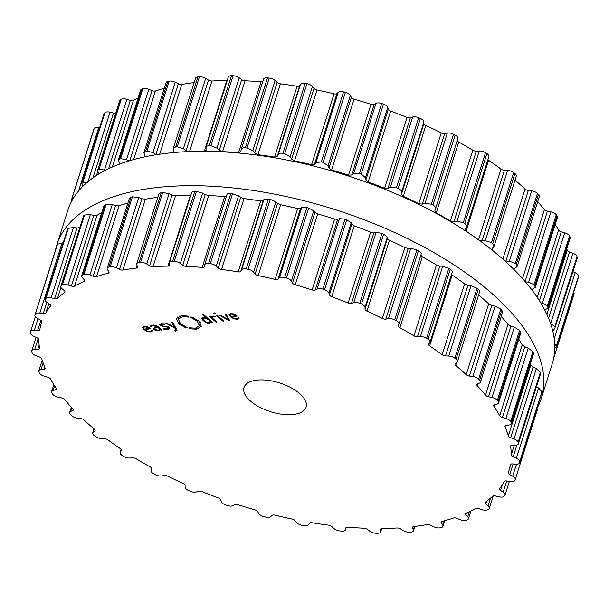 <?xml version="1.0" encoding="UTF-8"?>
<svg xmlns="http://www.w3.org/2000/svg" width="609" height="609" viewBox="0 0 609 609"><rect width="100%" height="100%" fill="white"/><g stroke="black" fill="none" stroke-linecap="round" stroke-linejoin="round"><path stroke-width="0.91" d="M552.15 364.144A254.09 117.72 -162.4 0 0 345.547 175.103A254.09 117.72 -162.4 0 0 67.759 210.486L56.85 244.856A254.09 117.72 -162.4 0 0 55.381 250.55A254.09 117.72 -162.4 0 1 56.85 244.856A254.09 117.72 -162.4 0 1 334.646 209.481A254.09 117.72 -162.4 0 1 541.241 398.514A254.09 117.72 -162.4 0 0 334.646 209.481A254.09 117.72 -162.4 0 0 56.85 244.856L67.759 210.486A254.09 117.72 -162.4 0 1 345.547 175.103A254.09 117.72 -162.4 0 1 552.15 364.144L541.241 398.514A254.09 117.72 -162.4 0 1 537.146 408.144A254.09 117.72 -162.4 0 0 541.241 398.514L552.15 364.144M574.036 294.078A5.694 2.642 -162.4 0 0 574.081 293.957A5.694 2.642 -162.4 0 0 573.648 292.312M578.314 277.514A5.694 2.642 -162.4 0 0 578.421 277.27A5.694 2.642 -162.4 0 0 578.474 277.011A254.09 117.72 -162.4 0 0 578.512 276.577A254.09 117.72 -162.4 0 0 578.55 276.136A5.694 2.642 -162.4 0 0 575.208 272.695L572.962 271.675M551.982 329.888C554.099 329.629 555.126 328.83 555.058 327.505L577.225 258.246A5.694 2.642 -162.4 0 0 577.248 257.554A254.09 117.72 -162.4 0 0 577.149 257.082A254.09 117.72 -162.4 0 0 577.043 256.61A5.694 2.642 -162.4 0 0 572.917 253.268L569.567 252.035A3.258 1.507 17.6 0 1 567.223 250.192A245.138 113.571 -162.4 0 0 566.789 248.761M544.712 309.935L547.963 308.116L570.169 238.119A5.694 2.642 -162.4 0 0 570.032 236.962A254.09 117.72 -162.4 0 0 569.788 236.467A254.09 117.72 -162.4 0 0 569.552 235.98A5.694 2.642 -162.4 0 0 564.741 232.821L561.3 231.831A3.258 1.507 17.6 0 1 558.59 230.095A245.138 113.571 -162.4 0 0 555.819 225.399A245.138 113.571 -162.4 0 0 555.195 224.409M531.657 289.579L535.212 287.418L557.425 217.375A5.694 2.642 -162.4 0 0 556.999 215.746A254.09 117.72 -162.4 0 0 556.626 215.243A254.09 117.72 -162.4 0 0 556.253 214.749A5.694 2.642 -162.4 0 0 550.886 211.856L547.438 211.133A3.258 1.507 17.6 0 1 544.423 209.549A245.138 113.571 -162.4 0 0 540.427 204.822A245.138 113.571 -162.4 0 0 537.671 201.739M513.653 269.224L517.087 266.635L539.323 196.54A5.694 2.642 -162.4 0 0 538.478 194.431A254.09 117.72 -162.4 0 0 537.983 193.936A254.09 117.72 -162.4 0 0 537.488 193.441A5.694 2.642 -162.4 0 0 531.68 190.883L528.315 190.45A3.258 1.507 17.6 0 1 525.072 189.056A245.138 113.571 -162.4 0 0 519.949 184.413A245.138 113.571 -162.4 0 0 515.008 180.157M491.394 249.538L494.036 246.28L516.287 176.123A5.694 2.642 -162.4 0 0 514.917 173.542A254.09 117.72 -162.4 0 0 514.308 173.063A254.09 117.72 -162.4 0 0 513.707 172.583A5.694 2.642 -162.4 0 0 507.617 170.421L504.412 170.292A3.258 1.507 17.6 0 1 501.017 169.112A245.138 113.571 -162.4 0 0 494.889 164.674A245.138 113.571 -162.4 0 0 488.555 160.289A3.258 1.507 17.6 0 1 487.908 159.741M485.495 152.692L463.304 222.643A254.09 117.72 17.6 0 1 464.012 223.092A254.09 117.72 17.6 0 1 464.713 223.541C466.585 224.911 467.141 226.175 466.387 227.332L488.905 156.62A5.694 2.642 -162.4 0 0 486.903 153.59A254.09 117.72 -162.4 0 0 486.203 153.141A254.09 117.72 -162.4 0 0 485.495 152.692A5.694 2.642 -162.4 0 0 479.268 150.979L476.307 151.146A3.258 1.507 17.6 0 1 472.85 150.225A245.138 113.571 -162.4 0 0 465.87 146.091A245.138 113.571 -162.4 0 0 458.729 142.034A3.258 1.507 17.6 0 1 457.245 140.359M435.542 208.796L457.823 138.54A5.694 2.642 -162.4 0 0 457.831 138.509A5.694 2.642 -162.4 0 0 455.121 135.076A254.09 117.72 -162.4 0 0 454.337 134.665A254.09 117.72 -162.4 0 0 453.56 134.254A5.694 2.642 -162.4 0 0 447.349 133.028L444.699 133.493A3.258 1.507 17.6 0 1 441.259 132.853A245.138 113.571 -162.4 0 0 433.608 129.123A245.138 113.571 -162.4 0 0 425.82 125.5A3.258 1.507 17.6 0 1 423.91 123.589L423.902 121.869A5.694 2.642 -162.4 0 0 420.355 118.443A254.09 117.72 -162.4 0 0 419.517 118.077A254.09 117.72 -162.4 0 0 418.672 117.72A5.694 2.642 -162.4 0 0 412.628 117.019L410.367 117.765A3.258 1.507 17.6 0 1 407.025 117.415A245.138 113.571 -162.4 0 0 398.887 114.188A245.138 113.571 -162.4 0 0 390.658 111.089A3.258 1.507 17.6 0 1 388.314 109.239L387.773 107.405A5.694 2.642 -162.4 0 0 383.457 104.101A254.09 117.72 -162.4 0 0 382.581 103.796A254.09 117.72 -162.4 0 0 381.706 103.5A5.694 2.642 -162.4 0 0 375.974 103.34L374.147 104.352A3.258 1.507 17.6 0 1 370.995 104.299A245.138 113.571 -162.4 0 0 362.561 101.657A245.138 113.571 -162.4 0 0 354.095 99.153A3.258 1.507 17.6 0 1 351.378 97.417L350.312 95.514A5.694 2.642 -162.4 0 0 345.349 92.416A254.09 117.72 -162.4 0 0 344.45 92.18A254.09 117.72 -162.4 0 0 343.552 91.944A5.694 2.642 -162.4 0 0 338.284 92.324L336.937 93.58A3.258 1.507 17.6 0 1 334.052 93.832A245.138 113.571 -162.4 0 0 325.541 91.83A245.138 113.571 -162.4 0 0 317.038 89.987A3.258 1.507 17.6 0 1 314.016 88.404L312.447 86.486A5.694 2.642 -162.4 0 0 306.951 83.661A254.09 117.72 -162.4 0 0 306.061 83.502A254.09 117.72 -162.4 0 0 305.17 83.334A5.694 2.642 -162.4 0 0 300.488 84.248L299.658 85.717A3.258 1.507 17.6 0 1 297.101 86.265A245.138 113.571 -162.4 0 0 288.719 84.963A245.138 113.571 -162.4 0 0 280.391 83.821A3.258 1.507 17.6 0 1 277.148 82.421L275.116 80.533A5.694 2.642 -162.4 0 0 269.224 78.066A254.09 117.72 -162.4 0 0 268.363 77.975A254.09 117.72 -162.4 0 0 267.496 77.883A5.694 2.642 -162.4 0 0 263.56 79.162A5.694 2.642 -162.4 0 0 263.522 79.315M262.814 81.507A3.258 1.507 17.6 0 1 261.063 81.789A245.138 113.571 -162.4 0 0 253.017 81.21A245.138 113.571 -162.4 0 0 245.069 80.799A3.258 1.507 17.6 0 1 241.674 79.627L239.23 77.815A5.694 2.642 -162.4 0 0 233.087 75.76A254.09 117.72 -162.4 0 0 232.273 75.744A254.09 117.72 -162.4 0 0 231.458 75.729A5.694 2.642 -162.4 0 0 228.322 77.061L206.055 147.264L206.063 150.461M227.241 80.479A3.258 1.507 17.6 0 1 226.814 80.51A245.138 113.571 -162.4 0 0 219.301 80.67A245.138 113.571 -162.4 0 0 211.932 81.005A3.258 1.507 17.6 0 1 208.468 80.084L205.675 78.394A5.694 2.642 -162.4 0 0 199.44 76.795A254.09 117.72 -162.4 0 0 198.686 76.863A254.09 117.72 -162.4 0 0 197.94 76.924A5.694 2.642 -162.4 0 0 195.558 78.226L173.314 148.368L173.999 152.547M194.18 82.58A245.138 113.571 -162.4 0 0 188.409 83.357A245.138 113.571 -162.4 0 0 181.802 84.423A3.258 1.507 17.6 0 1 178.361 83.783L175.278 82.253A5.694 2.642 -162.4 0 0 169.096 81.157A254.09 117.72 -162.4 0 0 168.434 81.301A254.09 117.72 -162.4 0 0 167.772 81.439A5.694 2.642 -162.4 0 0 166.074 82.641L143.838 152.714L145.307 156.741M164.27 88.313A245.138 113.571 -162.4 0 0 161.103 89.203A245.138 113.571 -162.4 0 0 155.417 90.977A3.258 1.507 17.6 0 1 152.075 90.627L148.794 89.295A5.694 2.642 -162.4 0 0 142.818 88.731A254.09 117.72 -162.4 0 0 142.255 88.944A254.09 117.72 -162.4 0 0 141.699 89.165A5.694 2.642 -162.4 0 0 140.58 90.185L118.367 160.213L120.049 163.897M138.083 98.057A245.138 113.571 -162.4 0 0 138.053 98.064A245.138 113.571 -162.4 0 0 133.424 100.508A3.258 1.507 17.6 0 1 130.273 100.455L126.862 99.358A5.694 2.642 -162.4 0 0 121.237 99.336A254.09 117.72 -162.4 0 0 120.795 99.617A254.09 117.72 -162.4 0 0 120.361 99.899A5.694 2.642 -162.4 0 0 119.714 100.683L97.516 170.672L99.023 173.862M115.786 113.084A3.258 1.507 17.6 0 1 113.487 113.023L110.031 112.185A5.694 2.642 -162.4 0 0 104.9 112.703A254.09 117.72 -162.4 0 0 104.588 113.046A254.09 117.72 -162.4 0 0 104.276 113.388A5.694 2.642 -162.4 0 0 103.994 113.868L81.804 183.834L82.778 186.392M99.64 127.608L98.719 127.456A5.694 2.642 -162.4 0 0 94.205 128.507A254.09 117.72 -162.4 0 0 94.022 128.902A254.09 117.72 -162.4 0 0 93.847 129.298A5.694 2.642 -162.4 0 0 93.801 129.428A5.694 2.642 -162.4 0 0 93.771 129.557M93.847 129.298L71.611 199.379L71.854 200.856M71.656 199.25A254.09 117.72 17.6 0 1 71.832 198.854A254.09 117.72 17.6 0 1 72.014 198.458L73.834 197.491M104.276 113.388L81.804 183.834M82.086 183.339A254.09 117.72 17.6 0 1 82.398 182.997A254.09 117.72 17.6 0 1 82.71 182.654L87.726 182.502M120.361 99.899L97.516 170.672M98.171 169.85A254.09 117.72 17.6 0 1 98.605 169.568A254.09 117.72 17.6 0 1 99.054 169.287L105.684 170.162M141.699 89.165L119.509 159.116L118.367 160.213M119.509 159.116A254.09 117.72 17.6 0 1 120.064 158.896A254.09 117.72 17.6 0 1 120.628 158.683L126.489 159.611L128.956 160.905M167.772 81.439L145.589 151.39L143.838 152.714M145.589 151.39A254.09 117.72 17.6 0 1 146.244 151.253A254.09 117.72 17.6 0 1 146.906 151.108L152.973 152.57L156.422 154.701M197.94 76.924L175.75 146.883L173.314 148.368M175.75 146.883A254.09 117.72 17.6 0 1 176.496 146.815A254.09 117.72 17.6 0 1 177.249 146.746L183.37 148.71L187.838 151.633M206.108 150.073L204.342 151.359M231.458 75.729L209.268 145.688C207.014 145.795 205.911 146.548 205.971 147.957M209.268 145.688A254.09 117.72 17.6 0 1 210.082 145.696A254.09 117.72 17.6 0 1 210.897 145.711L216.926 148.132L219.263 150.278L222.589 151.656A245.138 113.571 17.6 0 1 230.537 152.06A245.138 113.571 17.6 0 1 238.583 152.646L240.783 151.717M240.806 151.611L241.21 149.631C241.514 148.314 242.877 147.721 245.305 147.835A254.09 117.72 17.6 0 1 246.173 147.926A254.09 117.72 17.6 0 1 247.033 148.017L252.811 150.849L254.737 153.072L257.919 154.671A245.138 113.571 17.6 0 1 266.24 155.813A245.138 113.571 17.6 0 1 274.629 157.122L277.247 156.376L278.184 154.572C278.846 153.369 280.444 152.943 282.979 153.285A254.09 117.72 17.6 0 1 283.87 153.453A254.09 117.72 17.6 0 1 284.761 153.62L290.143 156.802L291.604 159.056L294.558 160.845A245.138 113.571 17.6 0 1 303.061 162.687A245.138 113.571 17.6 0 1 311.572 164.689L314.526 164.24L315.98 162.641L321.369 161.895A254.09 117.72 17.6 0 1 322.26 162.131A254.09 117.72 17.6 0 1 323.158 162.367L328.007 165.831L328.967 168.069L331.616 170.01A245.138 113.571 17.6 0 1 340.088 172.507A245.138 113.571 17.6 0 1 348.515 175.156L351.736 175.004L353.669 173.656L359.516 173.451A254.09 117.72 17.6 0 1 360.391 173.755A254.09 117.72 17.6 0 1 361.266 174.052L365.461 177.721L365.902 179.891L368.179 181.939A245.138 113.571 17.6 0 1 376.408 185.045A245.138 113.571 17.6 0 1 384.545 188.272L387.956 188.417L390.323 187.336L396.482 187.671A254.09 117.72 17.6 0 1 397.327 188.029A254.09 117.72 17.6 0 1 398.164 188.394C400.494 189.536 401.636 190.8 401.597 192.185L401.491 194.248L403.348 196.357A245.138 113.571 17.6 0 1 411.128 199.98A245.138 113.571 17.6 0 1 418.779 203.703L422.288 204.144L425.036 203.345L431.37 204.205A254.09 117.72 17.6 0 1 432.146 204.616A254.09 117.72 17.6 0 1 432.93 205.027C435.054 206.291 435.915 207.57 435.519 208.857L457.831 138.509M263.56 79.162L241.21 149.631M554.73 348.5L556.283 346.963A254.09 117.72 17.6 0 0 556.321 346.529A254.09 117.72 17.6 0 0 556.36 346.087L554.67 343.819M577.043 256.61L554.852 326.561A254.09 117.72 17.6 0 1 554.959 327.033A254.09 117.72 17.6 0 1 555.058 327.505L577.248 257.554M554.852 326.561L550.612 323.585L572.917 253.268M435.519 208.857L434.872 210.767L436.25 212.891A245.138 113.571 17.6 0 1 443.398 216.941A245.138 113.571 17.6 0 1 450.371 221.082L453.895 221.798L456.963 221.295L463.304 222.643M547.963 308.116L547.841 306.913A254.09 117.72 17.6 0 0 547.598 306.418A254.09 117.72 17.6 0 0 547.362 305.931L542.436 303.137L540.723 302.825M466.387 227.332L465.215 229.045L466.083 231.138A245.138 113.571 17.6 0 1 472.417 235.523A245.138 113.571 17.6 0 1 472.713 235.736M504.412 170.292L482.001 240.943L479.443 240.479M482.001 240.943L485.304 240.738L491.516 242.542A254.09 117.72 17.6 0 1 492.118 243.014A254.09 117.72 17.6 0 1 492.727 243.493L494.036 246.28M535.212 287.418L534.809 285.697A254.09 117.72 17.6 0 0 534.436 285.202A254.09 117.72 17.6 0 0 534.063 284.7L528.574 282.173L525.384 281.83M528.315 190.45L505.904 261.101L504.952 260.995M505.904 261.101L509.375 261.2L515.298 263.392A254.09 117.72 17.6 0 1 515.793 263.887A254.09 117.72 17.6 0 1 516.287 264.382L517.087 266.635M255.734 380.267A32.551 15.08 17.6 0 1 290.82 387.621A32.551 15.08 17.6 0 1 306.091 407.155A32.551 15.08 17.6 0 1 270.495 411.684A32.551 15.08 17.6 0 1 244.026 387.469A32.551 15.08 17.6 0 1 255.734 380.267M71.017 415.064A254.09 117.72 -162.4 0 0 71.512 415.559A5.694 2.642 -162.4 0 0 77.32 418.117L80.685 418.55A3.258 1.507 17.6 0 1 83.928 419.944A245.138 113.571 -162.4 0 0 89.051 424.587A245.138 113.571 -162.4 0 0 94.418 429.2A3.258 1.507 17.6 0 1 95.126 430.609A3.258 1.507 17.6 0 1 94.814 431.012L93.246 432.169A5.694 2.642 -162.4 0 0 92.713 432.877A5.694 2.642 -162.4 0 0 94.083 435.458A254.09 117.72 -162.4 0 0 94.692 435.937A254.09 117.72 -162.4 0 0 95.293 436.417A5.694 2.642 -162.4 0 0 101.383 438.579L104.588 438.708A3.258 1.507 17.6 0 1 107.983 439.888A245.138 113.571 -162.4 0 0 114.111 444.326A245.138 113.571 -162.4 0 0 120.445 448.711A3.258 1.507 17.6 0 1 121.495 450.378A3.258 1.507 17.6 0 1 121.374 450.607L120.308 451.985A5.694 2.642 -162.4 0 0 120.095 452.38A5.694 2.642 -162.4 0 0 122.097 455.41A254.09 117.72 -162.4 0 0 122.797 455.859A254.09 117.72 -162.4 0 0 123.505 456.308A5.694 2.642 -162.4 0 0 129.732 458.021L132.693 457.854A3.258 1.507 17.6 0 1 136.15 458.775A245.138 113.571 -162.4 0 0 143.13 462.909A245.138 113.571 -162.4 0 0 150.271 466.966A3.258 1.507 17.6 0 1 151.717 468.877A3.258 1.507 17.6 0 1 151.717 468.892L151.177 470.46A5.694 2.642 -162.4 0 0 151.169 470.491A5.694 2.642 -162.4 0 0 153.879 473.924A254.09 117.72 -162.4 0 0 154.663 474.335A254.09 117.72 -162.4 0 0 155.44 474.746A5.694 2.642 -162.4 0 0 161.651 475.972L164.301 475.507A3.258 1.507 17.6 0 1 167.741 476.147A245.138 113.571 -162.4 0 0 175.392 479.877A245.138 113.571 -162.4 0 0 183.18 483.5A3.258 1.507 17.6 0 1 185.09 485.411L185.098 487.131A5.694 2.642 -162.4 0 0 188.645 490.557A254.09 117.72 -162.4 0 0 189.483 490.923A254.09 117.72 -162.4 0 0 190.328 491.28A5.694 2.642 -162.4 0 0 196.372 491.981L198.633 491.235A3.258 1.507 17.6 0 1 201.975 491.585A245.138 113.571 -162.4 0 0 210.113 494.812A245.138 113.571 -162.4 0 0 218.342 497.911A3.258 1.507 17.6 0 1 220.686 499.761L221.227 501.595A5.694 2.642 -162.4 0 0 225.543 504.899A254.09 117.72 -162.4 0 0 226.419 505.204A254.09 117.72 -162.4 0 0 227.294 505.5A5.694 2.642 -162.4 0 0 233.026 505.66L234.853 504.648A3.258 1.507 17.6 0 1 238.005 504.701A245.138 113.571 -162.4 0 0 246.439 507.343A245.138 113.571 -162.4 0 0 254.905 509.847A3.258 1.507 17.6 0 1 257.622 511.583L258.688 513.486A5.694 2.642 -162.4 0 0 263.651 516.584A254.09 117.72 -162.4 0 0 264.55 516.82A254.09 117.72 -162.4 0 0 265.448 517.056A5.694 2.642 -162.4 0 0 270.716 516.676L272.063 515.42A3.258 1.507 17.6 0 1 274.948 515.168A245.138 113.571 -162.4 0 0 283.459 517.17A245.138 113.571 -162.4 0 0 291.962 519.013A3.258 1.507 17.6 0 1 294.984 520.596L296.553 522.514A5.694 2.642 -162.4 0 0 302.049 525.339A254.09 117.72 -162.4 0 0 302.939 525.498A254.09 117.72 -162.4 0 0 303.83 525.666A5.694 2.642 -162.4 0 0 308.512 524.752L309.342 523.283A3.258 1.507 17.6 0 1 311.899 522.735A245.138 113.571 -162.4 0 0 320.281 524.037A245.138 113.571 -162.4 0 0 328.609 525.179A3.258 1.507 17.6 0 1 331.852 526.579L333.884 528.467A5.694 2.642 -162.4 0 0 339.776 530.934A254.09 117.72 -162.4 0 0 340.637 531.025A254.09 117.72 -162.4 0 0 341.504 531.117A5.694 2.642 -162.4 0 0 345.44 529.838A5.694 2.642 -162.4 0 0 345.478 529.685L345.783 528.041A3.258 1.507 17.6 0 1 345.798 527.95A3.258 1.507 17.6 0 1 347.937 527.211A245.138 113.571 -162.4 0 0 355.983 527.79A245.138 113.571 -162.4 0 0 363.931 528.201A3.258 1.507 17.6 0 1 367.326 529.373L369.77 531.185A5.694 2.642 -162.4 0 0 375.913 533.24A254.09 117.72 -162.4 0 0 376.727 533.256A254.09 117.72 -162.4 0 0 377.542 533.271A5.694 2.642 -162.4 0 0 380.678 531.939A5.694 2.642 -162.4 0 0 380.716 531.36L380.473 529.579A3.258 1.507 17.6 0 1 380.503 529.251A3.258 1.507 17.6 0 1 382.186 528.49A245.138 113.571 -162.4 0 0 389.699 528.33A245.138 113.571 -162.4 0 0 397.068 527.995A3.258 1.507 17.6 0 1 400.532 528.916L403.325 530.606A5.694 2.642 -162.4 0 0 409.56 532.205A254.09 117.72 -162.4 0 0 410.314 532.137A254.09 117.72 -162.4 0 0 411.06 532.076A5.694 2.642 -162.4 0 0 413.442 530.774A5.694 2.642 -162.4 0 0 413.359 529.739L412.575 527.866A3.258 1.507 17.6 0 1 412.529 527.272A3.258 1.507 17.6 0 1 413.793 526.541A245.138 113.571 -162.4 0 0 420.591 525.643A245.138 113.571 -162.4 0 0 427.198 524.577A3.258 1.507 17.6 0 1 430.639 525.217L433.722 526.747A5.694 2.642 -162.4 0 0 439.904 527.843A254.09 117.72 -162.4 0 0 440.566 527.698A254.09 117.72 -162.4 0 0 441.228 527.561A5.694 2.642 -162.4 0 0 442.926 526.359A5.694 2.642 -162.4 0 0 442.583 524.851L441.289 522.941A3.258 1.507 17.6 0 1 441.091 522.073A3.258 1.507 17.6 0 1 441.982 521.411A245.138 113.571 -162.4 0 0 447.897 519.797A245.138 113.571 -162.4 0 0 453.583 518.023A3.258 1.507 17.6 0 1 456.925 518.373L460.206 519.705A5.694 2.642 -162.4 0 0 466.182 520.269A254.09 117.72 -162.4 0 0 466.745 520.056A254.09 117.72 -162.4 0 0 467.301 519.835A5.694 2.642 -162.4 0 0 468.42 518.815A5.694 2.642 -162.4 0 0 467.689 516.828L465.908 514.917A3.258 1.507 17.6 0 1 465.497 513.775A3.258 1.507 17.6 0 1 466.06 513.22A245.138 113.571 -162.4 0 0 470.947 510.936A245.138 113.571 -162.4 0 0 475.576 508.492A3.258 1.507 17.6 0 1 478.727 508.545L482.138 509.642A5.694 2.642 -162.4 0 0 487.763 509.664A254.09 117.72 -162.4 0 0 488.205 509.383A254.09 117.72 -162.4 0 0 488.639 509.101A5.694 2.642 -162.4 0 0 489.286 508.317A5.694 2.642 -162.4 0 0 488.053 505.858L485.83 503.993A3.258 1.507 17.6 0 1 485.129 502.592A3.258 1.507 17.6 0 1 485.442 502.181A245.138 113.571 -162.4 0 0 489.172 499.273A245.138 113.571 -162.4 0 0 492.628 496.228A3.258 1.507 17.6 0 1 495.513 495.977L498.969 496.815A5.694 2.642 -162.4 0 0 504.1 496.297A254.09 117.72 -162.4 0 0 504.412 495.954A254.09 117.72 -162.4 0 0 504.724 495.612A5.694 2.642 -162.4 0 0 505.006 495.132A5.694 2.642 -162.4 0 0 503.171 492.217L500.568 490.451A3.258 1.507 17.6 0 1 499.517 488.783A3.258 1.507 17.6 0 1 499.639 488.555A245.138 113.571 -162.4 0 0 502.128 485.099A245.138 113.571 -162.4 0 0 504.321 481.529A3.258 1.507 17.6 0 1 506.871 480.981L510.281 481.544A5.694 2.642 -162.4 0 0 514.795 480.493A254.09 117.72 -162.4 0 0 514.978 480.098A254.09 117.72 -162.4 0 0 515.153 479.702A5.694 2.642 -162.4 0 0 515.199 479.572A5.694 2.642 -162.4 0 0 512.671 476.238L509.741 474.609A3.258 1.507 17.6 0 1 508.302 472.706A3.258 1.507 17.6 0 1 508.309 472.683A245.138 113.571 -162.4 0 0 508.721 471.435A245.138 113.571 -162.4 0 0 509.489 468.763A245.138 113.571 -162.4 0 0 510.372 464.751A3.258 1.507 17.6 0 1 510.388 464.667A3.258 1.507 17.6 0 1 512.527 463.921L515.808 464.187A5.694 2.642 -162.4 0 0 519.538 462.893A5.694 2.642 -162.4 0 0 519.591 462.634A254.09 117.72 -162.4 0 0 519.629 462.201A254.09 117.72 -162.4 0 0 519.667 461.759A5.694 2.642 -162.4 0 0 516.325 458.318L513.143 456.864A3.258 1.507 17.6 0 1 511.233 454.961A245.138 113.571 -162.4 0 0 511.08 450.675A245.138 113.571 -162.4 0 0 510.624 446.321A3.258 1.507 17.6 0 1 510.646 445.986A3.258 1.507 17.6 0 1 512.329 445.225L515.404 445.194A5.694 2.642 -162.4 0 0 518.335 443.87A5.694 2.642 -162.4 0 0 518.366 443.177A254.09 117.72 -162.4 0 0 518.267 442.705A254.09 117.72 -162.4 0 0 518.16 442.233A5.694 2.642 -162.4 0 0 514.034 438.891L510.685 437.658A3.258 1.507 17.6 0 1 508.34 435.816A245.138 113.571 -162.4 0 0 506.863 431.263A245.138 113.571 -162.4 0 0 505.082 426.681A3.258 1.507 17.6 0 1 505.028 426.079A3.258 1.507 17.6 0 1 506.292 425.348L509.086 425.021A5.694 2.642 -162.4 0 0 511.286 423.735A5.694 2.642 -162.4 0 0 511.149 422.585A254.09 117.72 -162.4 0 0 510.905 422.09A254.09 117.72 -162.4 0 0 510.669 421.603A5.694 2.642 -162.4 0 0 505.858 418.444L502.417 417.454A3.258 1.507 17.6 0 1 499.707 415.719A245.138 113.571 -162.4 0 0 496.929 411.022A245.138 113.571 -162.4 0 0 493.869 406.31A3.258 1.507 17.6 0 1 493.671 405.449A3.258 1.507 17.6 0 1 494.561 404.787L496.997 404.163A5.694 2.642 -162.4 0 0 498.543 402.998A5.694 2.642 -162.4 0 0 498.116 401.369A254.09 117.72 -162.4 0 0 497.743 400.867A254.09 117.72 -162.4 0 0 497.37 400.372A5.694 2.642 -162.4 0 0 492.003 397.479L488.555 396.756A3.258 1.507 17.6 0 1 485.54 395.172A245.138 113.571 -162.4 0 0 481.544 390.445A245.138 113.571 -162.4 0 0 477.273 385.725A3.258 1.507 17.6 0 1 476.855 384.591A3.258 1.507 17.6 0 1 477.418 384.035L479.45 383.13A5.694 2.642 -162.4 0 0 480.44 382.163A5.694 2.642 -162.4 0 0 479.595 380.054A254.09 117.72 -162.4 0 0 479.1 379.559A254.09 117.72 -162.4 0 0 478.605 379.064A5.694 2.642 -162.4 0 0 472.797 376.507L469.432 376.073A3.258 1.507 17.6 0 1 466.189 374.672A245.138 113.571 -162.4 0 0 461.066 370.036A245.138 113.571 -162.4 0 0 455.699 365.423A3.258 1.507 17.6 0 1 454.992 364.015A3.258 1.507 17.6 0 1 455.304 363.611L456.864 362.454A5.694 2.642 -162.4 0 0 457.405 361.746A5.694 2.642 -162.4 0 0 456.034 359.165A254.09 117.72 -162.4 0 0 455.425 358.686A254.09 117.72 -162.4 0 0 454.824 358.206A5.694 2.642 -162.4 0 0 448.734 356.044L445.529 355.907A3.258 1.507 17.6 0 1 442.134 354.735A245.138 113.571 -162.4 0 0 436.006 350.289A245.138 113.571 -162.4 0 0 429.672 345.912A3.258 1.507 17.6 0 1 428.622 344.245A3.258 1.507 17.6 0 1 428.744 344.016L429.809 342.639A5.694 2.642 -162.4 0 0 430.023 342.243A5.694 2.642 -162.4 0 0 428.02 339.213A254.09 117.72 -162.4 0 0 427.32 338.764A254.09 117.72 -162.4 0 0 426.612 338.315A5.694 2.642 -162.4 0 0 420.385 336.602L417.424 336.769A3.258 1.507 17.6 0 1 413.968 335.848A245.138 113.571 -162.4 0 0 406.987 331.707A245.138 113.571 -162.4 0 0 399.847 327.657A3.258 1.507 17.6 0 1 398.4 325.746A3.258 1.507 17.6 0 1 398.4 325.731L398.941 324.163A5.694 2.642 -162.4 0 0 398.948 324.133A5.694 2.642 -162.4 0 0 396.238 320.692A254.09 117.72 -162.4 0 0 395.454 320.281A254.09 117.72 -162.4 0 0 394.678 319.877A5.694 2.642 -162.4 0 0 388.458 318.652L385.817 319.116A3.258 1.507 17.6 0 1 382.376 318.469A245.138 113.571 -162.4 0 0 374.725 314.746A245.138 113.571 -162.4 0 0 366.938 311.123A3.258 1.507 17.6 0 1 365.027 309.212L365.019 307.492A5.694 2.642 -162.4 0 0 361.472 304.066A254.09 117.72 -162.4 0 0 360.635 303.701A254.09 117.72 -162.4 0 0 359.79 303.343A5.694 2.642 -162.4 0 0 353.745 302.643L351.484 303.389A3.258 1.507 17.6 0 1 348.142 303.038A245.138 113.571 -162.4 0 0 339.997 299.811A245.138 113.571 -162.4 0 0 331.776 296.712A3.258 1.507 17.6 0 1 329.431 294.863L328.89 293.028A5.694 2.642 -162.4 0 0 324.574 289.724A254.09 117.72 -162.4 0 0 323.699 289.42A254.09 117.72 -162.4 0 0 322.823 289.123A5.694 2.642 -162.4 0 0 317.091 288.963L315.264 289.975A3.258 1.507 17.6 0 1 312.113 289.922A245.138 113.571 -162.4 0 0 303.678 287.281A245.138 113.571 -162.4 0 0 295.213 284.776A3.258 1.507 17.6 0 1 292.495 283.04L291.429 281.137A5.694 2.642 -162.4 0 0 286.466 278.039A254.09 117.72 -162.4 0 0 285.568 277.803A254.09 117.72 -162.4 0 0 284.669 277.559A5.694 2.642 -162.4 0 0 279.402 277.948L278.054 279.204A3.258 1.507 17.6 0 1 275.169 279.455A245.138 113.571 -162.4 0 0 266.651 277.453A245.138 113.571 -162.4 0 0 258.155 275.611A3.258 1.507 17.6 0 1 255.133 274.02L253.565 272.101A5.694 2.642 -162.4 0 0 248.069 269.285A254.09 117.72 -162.4 0 0 247.178 269.117A254.09 117.72 -162.4 0 0 246.287 268.957A5.694 2.642 -162.4 0 0 241.606 269.871L240.776 271.34A3.258 1.507 17.6 0 1 238.218 271.888A245.138 113.571 -162.4 0 0 229.837 270.579A245.138 113.571 -162.4 0 0 221.509 269.444A3.258 1.507 17.6 0 1 218.266 268.044L216.233 266.156A5.694 2.642 -162.4 0 0 210.341 263.689A254.09 117.72 -162.4 0 0 209.481 263.598A254.09 117.72 -162.4 0 0 208.613 263.507A5.694 2.642 -162.4 0 0 204.677 264.786A5.694 2.642 -162.4 0 0 204.639 264.938L204.335 266.582A3.258 1.507 17.6 0 1 204.312 266.666A3.258 1.507 17.6 0 1 202.18 267.412A245.138 113.571 -162.4 0 0 194.134 266.833A245.138 113.571 -162.4 0 0 186.187 266.422A3.258 1.507 17.6 0 1 182.791 265.25L180.348 263.438A5.694 2.642 -162.4 0 0 174.204 261.383A254.09 117.72 -162.4 0 0 173.39 261.368A254.09 117.72 -162.4 0 0 172.575 261.352A5.694 2.642 -162.4 0 0 169.439 262.685A5.694 2.642 -162.4 0 0 169.401 263.263L169.645 265.037A3.258 1.507 17.6 0 1 169.614 265.372A3.258 1.507 17.6 0 1 167.932 266.133A245.138 113.571 -162.4 0 0 160.418 266.293A245.138 113.571 -162.4 0 0 153.049 266.628A3.258 1.507 17.6 0 1 149.586 265.707L146.792 264.017A5.694 2.642 -162.4 0 0 140.557 262.418A254.09 117.72 -162.4 0 0 139.804 262.487A254.09 117.72 -162.4 0 0 139.058 262.548A5.694 2.642 -162.4 0 0 136.675 263.849A5.694 2.642 -162.4 0 0 136.759 264.885L137.543 266.757A3.258 1.507 17.6 0 1 137.588 267.351A3.258 1.507 17.6 0 1 136.325 268.082A245.138 113.571 -162.4 0 0 129.527 268.98A245.138 113.571 -162.4 0 0 122.919 270.046A3.258 1.507 17.6 0 1 119.478 269.406L116.395 267.869A5.694 2.642 -162.4 0 0 110.214 266.78A254.09 117.72 -162.4 0 0 109.551 266.925A254.09 117.72 -162.4 0 0 108.889 267.062A5.694 2.642 -162.4 0 0 107.192 268.264A5.694 2.642 -162.4 0 0 107.534 269.772L108.828 271.683A3.258 1.507 17.6 0 1 109.019 272.55A3.258 1.507 17.6 0 1 108.136 273.213A245.138 113.571 -162.4 0 0 102.221 274.826A245.138 113.571 -162.4 0 0 96.534 276.6A3.258 1.507 17.6 0 1 93.192 276.25L89.911 274.918A5.694 2.642 -162.4 0 0 83.935 274.354A254.09 117.72 -162.4 0 0 83.372 274.568A254.09 117.72 -162.4 0 0 82.816 274.781A5.694 2.642 -162.4 0 0 81.697 275.808A5.694 2.642 -162.4 0 0 82.428 277.795L84.202 279.706A3.258 1.507 17.6 0 1 84.621 280.848A3.258 1.507 17.6 0 1 84.057 281.396A245.138 113.571 -162.4 0 0 79.17 283.687A245.138 113.571 -162.4 0 0 74.542 286.131A3.258 1.507 17.6 0 1 71.39 286.078L67.98 284.982A5.694 2.642 -162.4 0 0 62.354 284.959A254.09 117.72 -162.4 0 0 61.912 285.24A254.09 117.72 -162.4 0 0 61.479 285.522A5.694 2.642 -162.4 0 0 60.831 286.306A5.694 2.642 -162.4 0 0 62.065 288.765L64.288 290.63A3.258 1.507 17.6 0 1 64.988 292.031A3.258 1.507 17.6 0 1 64.676 292.442A245.138 113.571 -162.4 0 0 60.946 295.35A245.138 113.571 -162.4 0 0 57.49 298.395A3.258 1.507 17.6 0 1 54.604 298.646L51.148 297.809A5.694 2.642 -162.4 0 0 46.018 298.326A254.09 117.72 -162.4 0 0 45.705 298.669A254.09 117.72 -162.4 0 0 45.393 299.011A5.694 2.642 -162.4 0 0 45.112 299.491A5.694 2.642 -162.4 0 0 46.946 302.407L49.55 304.173A3.258 1.507 17.6 0 1 50.6 305.84A3.258 1.507 17.6 0 1 50.478 306.068A245.138 113.571 -162.4 0 0 47.989 309.524A245.138 113.571 -162.4 0 0 45.797 313.095A3.258 1.507 17.6 0 1 43.247 313.643L39.836 313.079A5.694 2.642 -162.4 0 0 35.322 314.13A254.09 117.72 -162.4 0 0 35.139 314.526A254.09 117.72 -162.4 0 0 34.964 314.922A5.694 2.642 -162.4 0 0 34.919 315.043A5.694 2.642 -162.4 0 0 37.446 318.385L40.377 320.014A3.258 1.507 17.6 0 1 41.815 321.917A3.258 1.507 17.6 0 1 41.808 321.94A245.138 113.571 -162.4 0 0 41.397 323.189A245.138 113.571 -162.4 0 0 40.628 325.853A245.138 113.571 -162.4 0 0 39.745 329.872A3.258 1.507 17.6 0 1 39.722 329.956A3.258 1.507 17.6 0 1 37.591 330.702L34.31 330.428A5.694 2.642 -162.4 0 0 30.579 331.73A5.694 2.642 -162.4 0 0 30.526 331.989A254.09 117.72 -162.4 0 0 30.488 332.423A254.09 117.72 -162.4 0 0 30.45 332.864A5.694 2.642 -162.4 0 0 33.792 336.305L36.974 337.751A3.258 1.507 17.6 0 1 38.885 339.662A245.138 113.571 -162.4 0 0 39.037 343.948A245.138 113.571 -162.4 0 0 39.494 348.302A3.258 1.507 17.6 0 1 39.463 348.637A3.258 1.507 17.6 0 1 37.788 349.399L34.713 349.429A5.694 2.642 -162.4 0 0 31.775 350.754A5.694 2.642 -162.4 0 0 31.752 351.446A254.09 117.72 -162.4 0 0 31.851 351.918A254.09 117.72 -162.4 0 0 31.957 352.39A5.694 2.642 -162.4 0 0 36.083 355.732L39.433 356.965A3.258 1.507 17.6 0 1 41.777 358.808A245.138 113.571 -162.4 0 0 43.254 363.352A245.138 113.571 -162.4 0 0 45.036 367.943A3.258 1.507 17.6 0 1 45.089 368.536A3.258 1.507 17.6 0 1 43.825 369.275L41.031 369.602A5.694 2.642 -162.4 0 0 38.831 370.881A5.694 2.642 -162.4 0 0 38.968 372.038A254.09 117.72 -162.4 0 0 39.212 372.533A254.09 117.72 -162.4 0 0 39.448 373.02A5.694 2.642 -162.4 0 0 44.259 376.179L47.7 377.169A3.258 1.507 17.6 0 1 50.41 378.905A245.138 113.571 -162.4 0 0 53.181 383.601A245.138 113.571 -162.4 0 0 56.249 388.314A3.258 1.507 17.6 0 1 56.447 389.174A3.258 1.507 17.6 0 1 55.556 389.836L53.12 390.46A5.694 2.642 -162.4 0 0 51.575 391.625A5.694 2.642 -162.4 0 0 52.001 393.254A254.09 117.72 -162.4 0 0 52.374 393.757A254.09 117.72 -162.4 0 0 52.747 394.251A5.694 2.642 -162.4 0 0 58.114 397.144L61.562 397.867A3.258 1.507 17.6 0 1 64.577 399.451A245.138 113.571 -162.4 0 0 68.573 404.178A245.138 113.571 -162.4 0 0 72.844 408.898A3.258 1.507 17.6 0 1 73.263 410.032A3.258 1.507 17.6 0 1 72.699 410.588L70.667 411.494A5.694 2.642 -162.4 0 0 69.677 412.46A5.694 2.642 -162.4 0 0 70.522 414.569A254.09 117.72 -162.4 0 0 71.017 415.064M236.688 318.682L234.077 318.416L231.565 316.886L237.206 316.056L233.787 313.924L230.59 313.566L229.045 314.663L230.567 316.886L233.848 318.872L237.236 319.223L238.652 318.766L239.2 317.944L238.172 317.692L236.688 318.682M238.149 317.753L237.731 318.355M219.43 315.287L228.679 320.395L229.517 320.273L226.19 314.297L225.254 314.434L228.314 319.649L220.367 315.15L219.43 315.287M217.558 315.561L216.697 315.683L222.985 321.232L223.846 321.103L217.558 315.561M214.657 312.897L213.599 313.056L214.421 313.78L215.479 313.627L214.657 312.897L214.421 313.78M212.32 317.441L213.356 316.703L215.38 316.916L215.517 316.398L212.967 316.155L211.833 316.558L211.506 317.304L210.676 316.573L209.816 316.695L216.104 322.245L216.964 322.115L213.081 318.697L212.32 317.441L212.701 316.2M209.648 323.265L211.171 322.131L211.978 322.846L212.838 322.717L203.551 314.526L202.69 314.655L206.497 318.012L203.208 317.586L201.769 318.355L202.142 319.542L205.073 322.131L207.121 323.075L209.648 323.265L209.884 322.542M211.133 322.488L211.392 321.445M190.838 316.992L192.208 317.213L198.816 320.989L201.305 326.333L196.578 329.233L189.003 328.731L190.267 328.746L188.988 327.764L195.398 328.19L199.394 325.731L197.286 321.217L190.693 317.38L190.838 316.992M182.365 316.703L178.368 319.154L180.477 323.676L187.07 327.505L185.555 327.68L178.947 323.904L176.45 318.56L181.185 315.652L188.744 316.155L187.496 316.147L188.775 317.122L182.365 316.703L182.746 315.515M176.313 328.83L175.971 329.903L174.89 330.603L175.826 331.075L176.892 329.872L172.606 322.153L171.662 322.29L174.73 327.505L166.782 323.006L165.838 323.143L175.088 328.259L176.009 330.185L176.397 328.974M177.006 330.481L176.892 329.872M167.78 329.408L169.736 328.464L169.157 327.284L161.035 325.609L160.616 324.825L161.887 324.232L164.696 324.369L164.826 323.897L161.316 323.729L159.619 324.582L160.19 325.731L168.32 327.406L168.739 328.213L167.155 328.898L163.73 328.609L163.6 329.096L167.78 329.408L168 328.715M153.384 328.289L153.978 329.583L155.79 330.573L158.759 330.733L160.525 329.751L162.009 330.177L157.701 326.378L155.417 325.145L151.017 325.442L150.598 326.295L151.641 326.569L151.907 325.899L153.08 325.541L157.617 327.185L153.346 328.388M151.641 326.569L152.174 325.077M151.017 325.442L150.598 326.295L150.811 325.609M160.502 329.827L160.746 329.058M150.096 331.387L147.485 331.113L144.972 329.583L150.613 328.761L147.195 326.622L143.998 326.264L142.453 327.36L143.975 329.583L147.256 331.57L150.644 331.92L152.06 331.463L152.608 330.641L151.572 330.39L150.096 331.387M151.557 330.459L151.139 331.052M63.085 242.824L57.512 244.179A254.09 117.72 17.6 0 0 57.33 244.574A254.09 117.72 17.6 0 0 57.155 244.97L57.079 245.221M79.969 227.538L77.016 227.994L73.461 227.484L68.208 228.375A254.09 117.72 17.6 0 0 67.896 228.718A254.09 117.72 17.6 0 0 67.584 229.06L45.112 299.491M101.68 212.823A245.138 113.571 17.6 0 0 101.65 212.838A245.138 113.571 17.6 0 0 97.021 215.274L93.809 215.426L90.284 214.657L84.544 215.007A254.09 117.72 17.6 0 0 84.103 215.289A254.09 117.72 17.6 0 0 83.669 215.571L60.831 286.306M127.867 203.079A245.138 113.571 17.6 0 0 124.7 203.969A245.138 113.571 17.6 0 0 119.014 205.743L115.611 205.598L112.216 204.601L106.126 204.403A254.09 117.72 17.6 0 0 105.563 204.616A254.09 117.72 17.6 0 0 105.007 204.83L103.911 205.781L81.697 275.808M157.777 197.346A245.138 113.571 17.6 0 0 152.006 198.123A245.138 113.571 17.6 0 0 145.399 199.189L141.889 198.755L138.707 197.552L132.404 196.829A254.09 117.72 17.6 0 0 131.742 196.966A254.09 117.72 17.6 0 0 131.08 197.11L129.42 198.184L107.192 268.264M190.83 195.253L190.411 195.276A245.138 113.571 17.6 0 0 182.898 195.436A245.138 113.571 17.6 0 0 175.529 195.771L172.004 195.055L169.096 193.692L162.748 192.467A254.09 117.72 17.6 0 0 161.994 192.535A254.09 117.72 17.6 0 0 161.248 192.596L158.926 193.708L136.675 263.849M226.746 195.931L224.66 196.555A245.138 113.571 17.6 0 0 216.606 195.976A245.138 113.571 17.6 0 0 208.666 195.565L205.203 194.598L202.652 193.122L196.395 191.432A254.09 117.72 17.6 0 0 195.58 191.416A254.09 117.72 17.6 0 0 194.766 191.401C192.52 191.47 191.5 191.98 191.706 192.946M398.948 324.133L421.253 253.824C421.504 253.001 420.568 251.974 418.429 250.741A254.09 117.72 17.6 0 0 417.645 250.329A254.09 117.72 17.6 0 0 416.868 249.926L410.771 248.335L408.228 248.464L404.848 247.619A245.138 113.571 17.6 0 0 397.197 243.889A245.138 113.571 17.6 0 0 389.417 240.266L387.438 238.561L387.332 237.175L383.662 234.107A254.09 117.72 17.6 0 0 382.817 233.749A254.09 117.72 17.6 0 0 381.98 233.384L376.05 232.326L373.896 232.737L370.622 232.181A245.138 113.571 17.6 0 0 362.477 228.954A245.138 113.571 17.6 0 0 354.248 225.855L351.842 224.211L351.195 222.711L346.765 219.773A254.09 117.72 17.6 0 0 345.889 219.468A254.09 117.72 17.6 0 0 345.006 219.164L339.396 218.639L337.675 219.324L334.585 219.073A245.138 113.571 17.6 0 0 326.158 216.423A245.138 113.571 17.6 0 0 317.685 213.919L314.906 212.381L313.734 210.821L308.656 208.088A254.09 117.72 17.6 0 0 307.758 207.844A254.09 117.72 17.6 0 0 306.86 207.608L301.706 207.631L300.465 208.552L297.641 208.598A245.138 113.571 17.6 0 0 289.13 206.596A245.138 113.571 17.6 0 0 280.627 204.753L277.544 203.368L275.869 201.785L270.259 199.333A254.09 117.72 17.6 0 0 269.368 199.166A254.09 117.72 17.6 0 0 268.478 199.006L263.91 199.554L263.187 200.688L260.698 201.031A245.138 113.571 17.6 0 0 252.309 199.729A245.138 113.571 17.6 0 0 243.988 198.587L240.677 197.392L238.538 195.839L232.531 193.738A254.09 117.72 17.6 0 0 231.671 193.647A254.09 117.72 17.6 0 0 230.803 193.555C228.39 193.396 227.104 193.753 226.944 194.621L204.677 264.786M537.344 409.75L536.986 407.878M541.622 393.17L519.591 462.634M536.46 386.738L538.63 387.994L541.858 391.808A254.09 117.72 17.6 0 1 541.82 392.249A254.09 117.72 17.6 0 1 541.782 392.683M518.335 443.87L540.533 373.896L518.366 443.177M530.386 363.527A245.138 113.571 17.6 0 1 530.82 364.958L533.096 367.006L536.339 368.574L540.35 372.282A254.09 117.72 17.6 0 1 540.457 372.754A254.09 117.72 17.6 0 1 540.556 373.218M452.114 272.314C452.731 271.606 452.091 270.586 450.211 269.262A254.09 117.72 17.6 0 0 449.511 268.813A254.09 117.72 17.6 0 0 448.803 268.363L442.69 266.285L439.843 266.118L436.44 264.991A245.138 113.571 17.6 0 0 429.467 260.858A245.138 113.571 17.6 0 0 422.319 256.8L420.819 255.08M511.286 423.735L533.492 353.738L533.339 352.626L511.149 422.585M518.792 339.183A245.138 113.571 17.6 0 1 519.408 340.172A245.138 113.571 17.6 0 1 522.179 344.861L524.829 346.803L528.163 348.127L532.86 351.652A254.09 117.72 17.6 0 1 533.096 352.139A254.09 117.72 17.6 0 1 533.339 352.626M479.176 292.137C480.128 291.574 479.808 290.6 478.225 289.214A254.09 117.72 17.6 0 0 477.616 288.735A254.09 117.72 17.6 0 0 477.014 288.255L471.039 285.728L467.94 285.256L464.614 283.885A245.138 113.571 17.6 0 0 458.486 279.44A245.138 113.571 17.6 0 0 452.152 275.055L451.497 274.522M498.543 402.998L520.764 332.956L520.307 331.418L498.116 401.369M501.26 316.513A245.138 113.571 17.6 0 1 504.016 319.588A245.138 113.571 17.6 0 1 508.013 324.315L510.966 326.104L514.308 327.155L519.561 330.421A254.09 117.72 17.6 0 1 519.934 330.915A254.09 117.72 17.6 0 1 520.307 331.418M478.598 294.923A245.138 113.571 17.6 0 1 483.538 299.179A245.138 113.571 17.6 0 1 488.669 303.822L466.189 374.672M480.44 382.163L502.676 312.067L501.786 310.103A254.09 117.72 17.6 0 0 501.291 309.608A254.09 117.72 17.6 0 0 500.796 309.113L495.109 306.19L491.851 305.421L488.669 303.822M231.747 316.307L231.565 316.886M229.007 319.352L228.679 320.395M228.626 318.667L228.314 319.649M223.206 320.54L222.985 321.232M216.317 321.552L216.104 322.245M212.198 322.153L211.978 322.846M206.717 317.319L206.497 318.012M191.964 317.388L191.835 317.791M190.48 328.068L190.267 328.746M199.661 324.901L201.198 324.148M177.798 316.84L178.627 318.332M185.844 326.789L185.555 327.68M185.897 326.812L185.692 327.459M187.047 327.505L186.925 327.901M175.034 326.531L174.73 327.505M175.415 327.216L175.088 328.259M175.689 330.451L175.476 331.121M163.752 328.616L163.6 329.096M161.37 329.606L161.149 330.299M157.83 326.493L157.617 327.185M145.155 329.012L144.972 329.583M236.01 315.081L235.812 315.713L231.032 316.414L230.133 315.325L230.423 313.597M230.133 315.325L231.176 314.084L234.336 314.708L235.812 315.713M210.569 320.715L209.184 322.732L206.459 322.283L204.259 320.745L202.85 319.093L203.916 318.088L206.634 318.537L208.834 320.075L210.28 322.146L210.699 320.829M202.85 319.093L203.17 317.586M155.805 327.444L155.622 328.023L158.15 327.657L158.964 328.365L159.703 329.492L158.165 330.215L154.823 329.446L154.359 328.601L155.813 327.444M159.71 329.484L160.038 328.441L159.703 329.492M158.37 326.964L158.15 327.657M149.418 327.787L149.22 328.411L144.44 329.111L143.534 328.023L143.831 326.295M143.534 328.023L144.584 326.789L147.743 327.406L149.22 328.411M94.205 128.507L72.014 198.458M98.719 127.456L78.561 191.005M104.9 112.703L82.71 182.654M110.031 112.185L88 181.649M113.487 113.023L92.918 177.866M97.607 171.936L96.496 175.445M121.237 99.336L99.054 169.287M126.862 99.358L104.558 169.675M130.273 100.455L108.623 168.708M133.424 100.508L112.33 167.011M142.818 88.731L120.628 158.683M148.794 89.295L126.489 159.611M152.075 90.627L129.869 160.631M155.417 90.977L133.668 159.543M169.096 81.157L146.906 151.108M175.278 82.253L152.973 152.57M178.361 83.783L155.95 154.435M181.802 84.423L159.665 154.214M173.626 150.514L172.948 152.646M199.44 76.795L177.249 146.746M205.675 78.394L183.37 148.71M208.468 80.084L186.057 150.735M211.932 81.005L189.551 151.565M226.814 80.51L204.35 151.329M233.087 75.76L210.897 145.711M239.23 77.815L216.926 148.132M241.674 79.627L219.263 150.278M245.069 80.799L222.589 151.656M261.063 81.789L238.583 152.646M267.496 77.883L245.305 147.835M269.224 78.066L247.033 148.017M275.116 80.533L252.811 150.849M277.148 82.421L254.737 153.072M280.391 83.821L257.919 154.671M297.101 86.265L274.629 157.122M299.658 85.717L277.247 156.376M300.488 84.248L278.184 154.572M305.17 83.334L282.979 153.285M306.951 83.661L284.761 153.62M312.447 86.486L290.143 156.802M314.016 88.404L291.604 159.056M317.038 89.987L294.558 160.845M334.052 93.832L311.572 164.689M336.937 93.58L314.526 164.24M338.284 92.324L315.98 162.641M343.552 91.944L321.369 161.895M345.349 92.416L323.158 162.367M350.312 95.514L328.007 165.831M351.378 97.417L328.967 168.069M354.095 99.153L331.616 170.01M370.995 104.299L348.515 175.156M374.147 104.352L351.736 175.004M375.974 103.34L353.669 173.656M381.706 103.5L359.516 173.451M383.457 104.101L361.266 174.052M387.773 107.405L365.461 177.721M388.314 109.239L365.902 179.891M390.658 111.089L368.179 181.939M407.025 117.415L384.545 188.272M410.367 117.765L387.956 188.417M412.628 117.019L390.323 187.336M578.474 277.011L556.283 346.963M418.672 117.72L396.482 187.671M578.55 276.136L556.36 346.087M420.355 118.443L398.164 188.394M575.208 272.695L554.22 338.848M423.902 121.869L401.597 192.185M553.543 329.522L552.896 331.555M423.91 123.589L401.491 194.248M425.82 125.5L403.348 196.357M441.259 132.853L418.779 203.703M444.699 133.493L422.288 204.144M447.349 133.028L425.036 203.345M453.56 134.254L431.37 204.205M455.121 135.076L432.93 205.027M569.567 252.035L548.572 318.218M567.223 250.192L546.874 314.343M458.729 142.034L436.25 212.891M472.85 150.225L450.371 221.082M476.307 151.146L453.895 221.798M479.268 150.979L456.963 221.295M570.032 236.962L547.841 306.913M569.552 235.98L547.362 305.931M486.903 153.59L464.713 223.541M564.741 232.821L542.436 303.137M561.3 231.831L539.437 300.747M558.59 230.095L537.245 297.367M488.555 160.289L466.083 231.138M501.017 169.112L478.575 239.855M507.617 170.421L485.304 240.738M556.999 215.746L534.809 285.697M513.707 172.583L491.516 242.542M556.253 214.749L534.063 284.7M514.917 173.542L492.727 243.493M550.886 211.856L528.574 282.173M547.438 211.133L525.118 281.51M544.423 209.549L522.53 278.557M493.13 247.429L492.247 250.215M514.369 268.79L514.095 269.658M525.072 189.056L502.844 259.122M531.68 190.883L509.375 261.2M538.478 194.431L516.287 264.382M537.488 193.441L515.298 263.392M71.832 407.809L70.667 411.494M73.118 409.256L72.699 410.588M95.103 430.099L94.814 431.012M94.235 429.048L93.246 432.169M54.589 385.817L53.12 390.46M56.112 388.108L55.556 389.836M121.526 450.127L121.374 450.607M121.153 449.328L120.308 451.985M43.132 363.002L41.031 369.602M44.594 366.862L43.825 369.275M38.177 338.497L34.713 349.429M39.136 345.158L37.788 349.399M38.032 318.713L34.31 330.428M40.879 320.334L37.591 330.702M57.155 244.97L34.964 314.922M57.512 244.179L35.322 314.13M62.141 242.763L39.836 313.079M46.832 302.33L43.247 313.643M48.789 303.655L45.797 313.095M50.631 305.581L50.478 306.068M67.584 229.06L45.393 299.011M68.208 228.375L46.018 298.326M73.461 227.484L51.148 297.809M77.016 227.994L54.604 298.646M60.961 287.448L57.49 298.395M64.965 291.521L64.676 292.442M83.669 215.571L61.479 285.522M84.544 215.007L62.354 284.959M90.284 214.657L67.98 284.982M93.809 215.426L71.39 286.078M97.021 215.274L74.542 286.131M84.476 280.064L84.057 281.396M105.007 204.83L82.816 274.781M106.126 204.403L83.935 274.354M112.216 204.601L89.911 274.918M115.611 205.598L93.192 276.25M119.014 205.743L96.534 276.6M108.684 271.477L108.136 273.213M131.08 197.11L108.889 267.062M132.404 196.829L110.214 266.78M381.615 528.543L380.716 531.36M138.707 197.552L116.395 267.869M380.671 528.962L380.473 529.579M141.889 198.755L119.478 269.406M145.399 199.189L122.919 270.046M137.094 265.676L136.325 268.082M161.248 192.596L139.058 262.548M162.748 192.467L140.557 262.418M414.394 526.473L413.359 529.739M169.096 193.692L146.792 264.017M412.91 526.815L412.575 527.866M172.004 195.055L149.586 265.707M175.529 195.771L153.049 266.628M190.411 195.276L167.932 266.133M194.766 191.401L172.575 261.352M196.395 191.432L174.204 261.383M443.832 520.931L442.583 524.851M202.652 193.122L180.348 263.438M441.753 521.479L441.289 522.941M205.203 194.598L182.791 265.25M208.666 195.565L186.187 266.422M224.66 196.555L202.18 267.412M230.803 193.555L208.613 263.507M232.531 193.738L210.341 263.689M469.311 511.727L467.689 516.828M238.538 195.839L216.233 266.156M466.509 513.022L465.908 514.917M240.677 197.392L218.266 268.044M243.988 198.587L221.509 269.444M260.698 201.031L238.218 271.888M263.187 200.688L240.776 271.34M263.91 199.554L241.606 269.871M268.478 199.006L246.287 268.957M270.259 199.333L248.069 269.285M490.504 498.147L488.053 505.858M275.869 201.785L253.565 272.101M486.713 501.23L485.83 503.993M277.544 203.368L255.133 274.02M280.627 204.753L258.155 275.611M297.641 208.598L275.169 279.455M300.465 208.552L278.054 279.204M301.706 207.631L279.402 277.948M306.86 207.608L284.669 277.559M308.656 208.088L286.466 278.039M506.741 480.958L503.171 492.217M313.734 210.821L291.429 281.137M502.387 484.703L500.568 490.451M314.906 212.381L292.495 283.04M317.685 213.919L295.213 284.776M334.585 219.073L312.113 289.922M337.675 219.324L315.264 289.975M339.396 218.639L317.091 288.963M345.006 219.164L322.823 289.123M346.765 219.773L324.574 289.724M516.485 464.218L512.671 476.238M351.195 222.711L328.89 293.028M513.121 463.974L509.741 474.609M351.842 224.211L329.431 294.863M354.248 225.855L331.776 296.712M370.622 232.181L348.142 303.038M373.896 232.737L351.484 303.389M376.05 232.326L353.745 302.643M381.98 233.384L359.79 303.343M541.858 391.808L519.667 461.759M383.662 234.107L361.472 304.066M538.63 387.994L516.325 458.318M387.332 237.175L365.019 307.492M516.912 444.996L513.143 456.864M387.438 238.561L365.027 309.212M514.323 445.209L511.233 454.961M389.417 240.266L366.938 311.123M510.822 445.697L510.624 446.321M404.848 247.619L382.376 318.469M408.228 248.464L385.817 319.116M410.771 248.335L388.458 318.652M416.868 249.926L394.678 319.877M540.35 372.282L518.16 442.233M418.429 250.741L396.238 320.692M536.339 368.574L514.034 438.891M421.245 253.846L398.956 324.11M533.096 367.006L510.685 437.658M530.82 364.958L508.34 435.816M422.319 256.8L399.847 327.657M505.417 425.622L505.082 426.681M436.44 264.991L413.968 335.848M439.843 266.118L417.424 336.769M442.69 266.285L420.385 336.602M448.803 268.363L426.612 338.315M532.86 351.652L510.669 421.603M450.211 269.262L428.02 339.213M528.163 348.127L505.858 418.444M524.829 346.803L502.417 417.454M522.179 344.861L499.707 415.719M452.152 275.055L429.672 345.912M494.333 404.856L493.869 406.31M464.614 283.885L442.134 354.735M467.94 285.256L445.529 355.907M471.039 285.728L448.734 356.044M477.014 288.255L454.824 358.206M519.561 330.421L497.37 400.372M478.225 289.214L456.034 359.165M514.308 327.155L492.003 397.479M510.966 326.104L488.555 396.756M508.013 324.315L485.54 395.172M456.575 362.675L455.699 365.423M477.875 383.83L477.273 385.725M491.851 305.421L469.432 376.073M495.109 306.19L472.797 376.507M501.786 310.103L479.595 380.054M500.796 309.113L478.605 379.064M230.788 316.185L230.567 316.886M234.001 318.393L233.848 318.872M237.472 318.492L237.236 319.223M238.934 317.875L238.652 318.766M213.546 316.101L213.356 316.703M202.728 317.677L202.142 319.542M203.627 320.151L203.398 320.867M205.256 321.56L205.073 322.131M207.273 322.595L207.121 323.075M197.651 320.06L197.286 321.217M197.034 327.794L196.578 329.233M179.381 322.549L178.947 323.904M176.458 329.088L175.826 331.075M162.078 323.653L161.887 324.232M160.799 323.828L160.19 325.731M164.46 326.241L164.278 326.82M165.892 326.15L165.717 326.706M168.51 326.805L168.32 327.406M158.972 330.055L158.759 330.733M155.942 330.101L155.79 330.573M153.27 324.94L153.08 325.541M157.114 325.922L156.909 326.561M154.595 327.634L153.978 329.583M144.196 328.89L143.975 329.583M147.408 331.09L147.256 331.57M150.88 331.189L150.644 331.92M152.341 330.573L152.06 331.463M234.495 314.214L234.336 314.708M231.359 313.506L231.176 314.084M209.054 319.382L208.834 320.075M206.953 317.533L206.634 318.537M204.091 317.517L203.916 318.088M159.177 327.68L158.964 328.365M147.903 326.911L147.743 327.406M144.767 326.203L144.584 326.789M71.611 199.379L93.801 129.428M553.619 358.45L574.081 293.957M556.23 347.229L578.421 277.27M69.677 412.46L71.329 407.261M92.713 432.877L93.992 428.843M51.575 391.625L53.805 384.591M120.095 452.38L121.092 449.259M38.831 370.881L42.211 360.239M31.775 350.754L36.038 337.325M30.579 331.73L35.352 316.688M41.397 323.189L41.846 321.773M34.919 315.043L57.109 245.092M380.678 531.939L381.759 528.521M413.442 530.774L414.82 526.42M169.439 262.685L191.713 192.474M442.926 526.359L444.73 520.687M468.42 518.815L470.917 510.943M489.286 508.317L493.214 495.916M505.006 495.132L509.36 481.392M515.199 479.572L537.389 409.621M508.721 471.435L511.058 464.073M519.538 462.893L541.728 392.942M430.023 342.243L452.297 272.01M457.405 361.746L479.664 291.582M200.369 322.663L199.394 325.731M179.343 316.086L178.368 319.154M160.943 323.79L160.616 324.825M169.058 327.2L168.739 328.213M152.022 325.099L151.664 326.226M154.671 327.619L154.359 328.601"/></g></svg>
